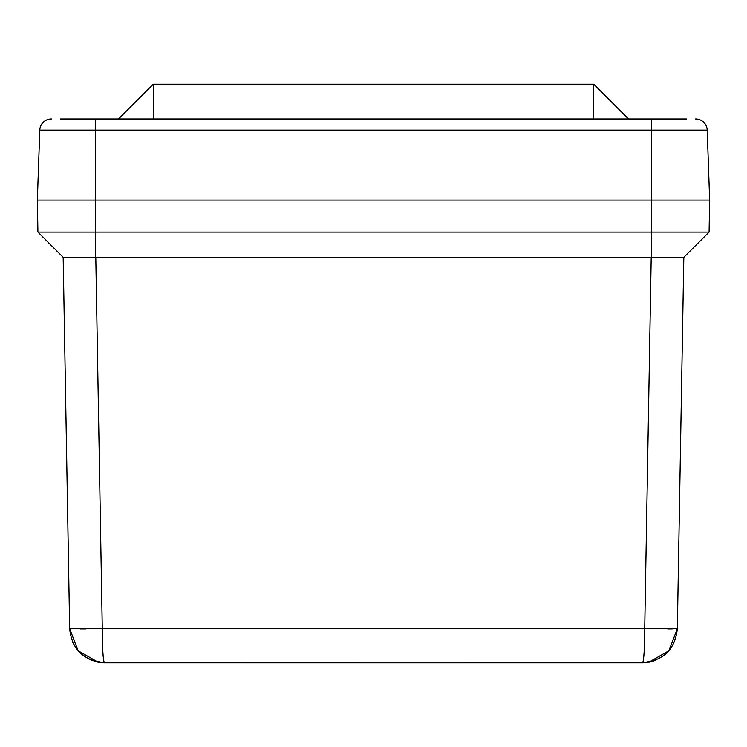 <?xml version="1.0" encoding="UTF-8"?>
<svg xmlns="http://www.w3.org/2000/svg" width="747" height="747" viewBox="0 0 747 747"><rect width="100%" height="100%" fill="white"/><g stroke="black" fill="none" stroke-linecap="round" stroke-linejoin="round"><path stroke-width="1.12" d="M118.493 662.813L645.156 662.72M91.732 660.413L104.421 662.813L642.579 662.813C650.796 662.187 650.796 662.187 642.579 662.813C643.877 660.619 644.596 649.227 644.726 628.647L102.274 628.647C102.404 649.227 103.123 660.619 104.421 662.813L138.774 662.813L104.421 662.813C96.204 662.187 96.204 662.187 104.421 662.813C83.393 660.619 71.805 649.227 69.658 628.647L78.108 650.768L98.231 662.262L101.807 662.72M608.226 662.813L642.579 662.813L655.231 660.432M643.018 662.813L647.677 662.44M651.207 661.73L648.788 662.253L668.892 650.768L677.342 628.647C675.195 649.227 663.607 660.619 642.579 662.813L642.709 662.813M99.323 662.44L103.982 662.813M677.342 628.647L683.822 257.351L677.342 628.647L644.726 628.647L651.207 257.351L63.178 257.351L37.91 232.084L63.178 257.351L69.658 628.647L102.274 628.647L95.793 257.351M667.753 628.89L672.328 628.862M80.181 628.881L85.849 628.862M676.726 257.547L683.822 257.351L709.09 232.084L683.822 257.351L651.207 257.351M651.692 257.351L651.692 232.084L37.91 232.084L37.359 200.093L709.65 200.093L709.09 232.084L651.692 232.084L651.701 130.146L707.204 130.146L709.65 200.093M68.761 257.538L70.274 257.547M118.493 118.96L153.266 84.187L593.734 84.187L628.507 118.96L593.734 84.187L593.734 118.96M686.465 118.96L651.701 118.96L686.465 118.96M60.535 118.96L651.701 118.96L651.701 130.146L95.299 130.146L95.299 118.96M51.375 118.96A11.588 11.588 0 0 0 39.796 130.146L37.35 200.093M695.625 118.96A11.588 11.588 0 0 1 707.204 130.146A11.588 11.588 0 0 0 695.625 118.96M39.796 130.146L95.299 130.146L95.308 257.351M153.266 84.187L153.266 118.96M98.212 662.253L89.733 659.564L81.124 653.858L76.157 648.293L72.748 642.401M651.253 661.721L655.268 660.413"/></g></svg>
